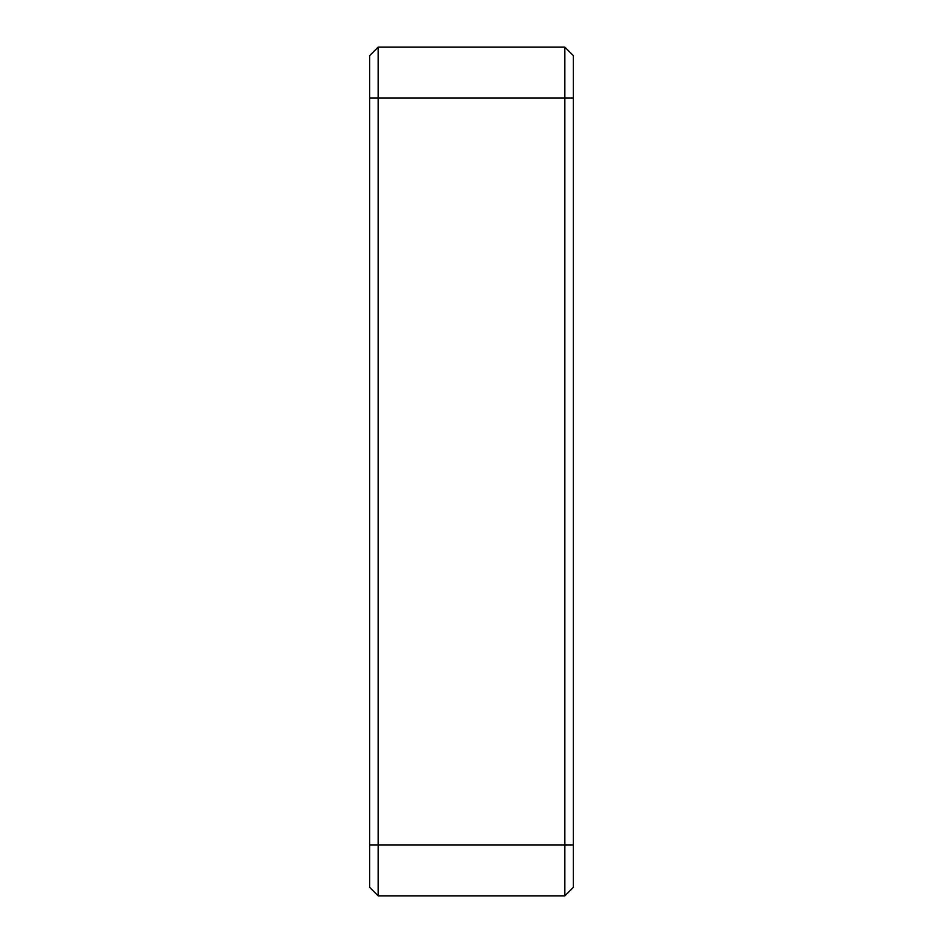 <?xml version="1.0" encoding="UTF-8"?>
<svg xmlns="http://www.w3.org/2000/svg" width="943" height="943" viewBox="0 0 943 943"><rect width="100%" height="100%" fill="white"/><g stroke="black" fill="none" stroke-linecap="round" stroke-linejoin="round"><path stroke-width="1.41" d="M369.656 98.072L378.143 98.072L378.143 47.15L369.656 55.637L369.656 887.363L378.143 895.85L378.143 844.928L369.656 844.928M573.344 98.072L378.143 98.072L378.143 844.928L573.344 844.928L573.344 55.637L564.857 47.15L378.143 47.15M564.857 47.15L564.857 895.85L378.143 895.85M437.045 895.85L440.947 895.85M513.935 895.85L518.626 895.85M448.833 895.85L451.933 895.85M573.344 844.928L573.344 887.363L564.857 895.85M503.774 895.85L504.399 895.85M487.79 895.85L498.706 895.85M498.847 895.85L500.132 895.85"/></g></svg>

